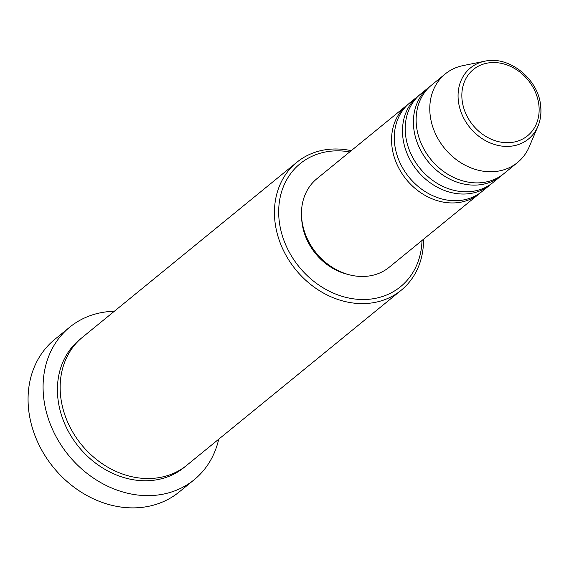 <?xml version="1.0" encoding="UTF-8"?>
<svg xmlns="http://www.w3.org/2000/svg" width="569" height="569" viewBox="0 0 569 569"><rect width="100%" height="100%" fill="white"/><g stroke="black" fill="none" stroke-linecap="round" stroke-linejoin="round"><path stroke-width="0.85" d="M480.656 192.557A57.163 47.554 -129.2 0 1 479.311 193.702A57.163 47.554 -129.2 0 1 426.579 196.227A57.163 47.554 -129.2 0 1 392.069 147.35A57.163 47.554 -129.2 0 1 407.02 105.137A57.163 47.554 -129.2 0 1 408.414 104.056M491.573 183.645A57.163 47.554 -129.2 0 1 490.229 184.79L482.043 191.469A57.163 47.554 -129.2 0 1 429.311 193.993A57.163 47.554 -129.2 0 1 394.794 145.116A57.163 47.554 -129.2 0 1 409.751 102.911L417.945 96.225A57.163 47.554 -129.2 0 1 419.332 95.144M490.229 184.79A57.163 47.554 -129.2 0 1 437.504 187.315A57.163 47.554 -129.2 0 1 402.987 138.431A57.163 47.554 -129.2 0 1 417.945 96.225M502.491 174.726A57.163 47.554 -129.2 0 1 501.154 175.871L492.96 182.557A57.163 47.554 -129.2 0 1 440.228 185.081A57.163 47.554 -129.2 0 1 405.718 136.204A57.163 47.554 -129.2 0 1 420.669 93.999L428.862 87.313A57.163 47.554 -129.2 0 1 430.249 86.225M501.154 175.871A57.163 47.554 -129.2 0 1 448.422 178.396A57.163 47.554 -129.2 0 1 413.905 129.519A57.163 47.554 -129.2 0 1 428.862 87.313M517.534 162.506L503.885 173.645A57.163 47.554 -129.2 0 1 451.153 176.17A57.163 47.554 -129.2 0 1 416.636 127.292A57.163 47.554 -129.2 0 1 431.594 85.087L445.243 73.942A57.163 47.554 -129.2 0 1 463.088 65.591L484.795 61.21A45.876 38.166 -129.2 0 0 458.472 101.787A45.876 38.166 -129.2 0 0 494.504 144.498A45.876 38.166 -129.2 0 0 537.933 126.297L529.284 146.688A57.163 47.554 -129.2 0 1 517.534 162.506A57.163 47.554 -129.2 0 1 464.802 165.031A57.163 47.554 -129.2 0 1 430.285 116.147A57.163 47.554 -129.2 0 1 445.243 73.942M349.715 151.916A79.39 66.047 50.8 0 0 279.379 222.301A79.39 66.047 50.8 0 0 354.387 298.96A79.39 66.047 50.8 0 0 422.006 240.481M423.528 239.236A82.562 68.693 -129.2 0 1 401.195 290.254A82.562 68.693 -129.2 0 1 325.027 293.903A82.562 68.693 -129.2 0 1 275.176 223.304A82.562 68.693 -129.2 0 1 296.776 162.336A82.562 68.693 -129.2 0 1 351.244 150.671M69.71 327.189L54.695 339.444A98.444 81.9 50.8 0 0 28.941 412.134A98.444 81.9 50.8 0 0 88.387 496.31A98.444 81.9 50.8 0 0 179.199 491.965L194.214 479.71A98.444 81.9 -129.2 0 1 103.402 484.055A98.444 81.9 -129.2 0 1 43.955 399.879A98.444 81.9 -129.2 0 1 69.71 327.189A98.444 81.9 -129.2 0 1 114.305 311.286M401.195 290.254L186.902 465.179A82.562 68.693 -129.2 0 1 110.735 468.828A82.562 68.693 -129.2 0 1 60.876 398.222A82.562 68.693 -129.2 0 1 82.484 337.261L296.776 162.336M479.311 193.702L389.224 267.231A57.163 47.554 -129.2 0 1 336.499 269.763A57.163 47.554 -129.2 0 1 301.983 220.879A57.163 47.554 -129.2 0 1 316.94 178.673L407.02 105.137M348.1 274.457A53.984 44.915 -129.2 0 1 302.089 223.226A53.984 44.915 -129.2 0 1 301.627 217.514M218.724 439.204A98.444 81.9 -129.2 0 1 194.214 479.71M538.765 104.177A42.81 35.619 50.8 0 0 495.08 62.569A42.81 35.619 50.8 0 0 462.22 101.069A42.81 35.619 50.8 0 0 505.912 142.684A42.81 35.619 50.8 0 0 538.765 104.177M185.522 466.274A82.562 68.693 -129.2 0 1 108.914 471.53A82.562 68.693 -129.2 0 1 58.152 400.455A82.562 68.693 -129.2 0 1 81.132 338.391M540.5 105.116A45.876 38.166 -129.2 0 1 537.933 126.297C540.685 119.689 541.56 112.541 540.55 104.867C537.797 78.43 508.729 55.485 484.795 61.21"/></g></svg>
